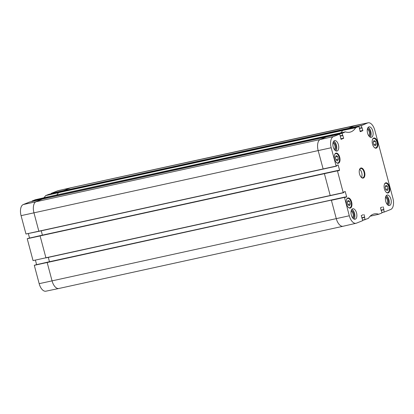 <?xml version="1.0" encoding="UTF-8"?>
<svg xmlns="http://www.w3.org/2000/svg" width="414" height="414" viewBox="0 0 414 414"><rect width="100%" height="100%" fill="white"/><g stroke="black" fill="none" stroke-linecap="round" stroke-linejoin="round"><path stroke-width="0.62" d="M373.889 144.947L373.18 142.292L373.987 140.501L375.498 141.365L376.207 144.02L375.4 145.811L373.889 144.947M376.207 144.02L373.78 144.553M375.498 141.365L373.392 141.831M336.033 160.063L335.33 157.408L336.137 155.617L337.648 156.482L338.352 159.136L337.545 160.927L336.033 160.063M338.352 159.136L335.93 159.669M337.648 156.482L335.537 156.947M48.2 196.79L35.252 199.755L32.028 201.044L32.116 201.427M61.758 191.361L48.826 194.332L45.597 195.625A27.955 14.485 -102.4 0 1 43.874 197.773M355.129 125.514A9.734 5.046 77.6 0 0 354.715 125.639L348.324 128.361L361.308 125.659L367.699 122.937A9.6 4.973 -102.4 0 1 368.134 122.803L355.155 125.509A9.734 5.046 77.6 0 0 355.129 125.514L70.908 187.744A9.734 5.046 77.6 0 0 70.882 187.749L57.96 190.719A9.6 4.973 77.6 0 0 57.577 190.838L51.222 193.374L51.315 193.762M39.175 283.673A9.6 4.973 77.6 0 0 45.866 291.197L58.845 288.491A9.734 5.046 77.6 0 0 58.871 288.486L343.092 226.256A9.734 5.046 77.6 0 0 343.118 226.251L356.04 223.281A9.6 4.973 -102.4 0 1 349.297 215.772L344.448 197.24L34.295 265.327L39.175 283.673L52.055 280.863A9.734 5.046 77.6 0 0 58.845 288.491M34.936 265.048L47.848 262.083L34.295 265.327M35.402 260.106L36.613 264.66M27.862 238.464L40.784 235.499L27.226 238.718L33.048 260.597L330.248 195.662L46.016 257.896M28.328 233.527L29.539 238.081M42.554 199.03L326.77 136.801L42.549 199.03L36.194 201.571A9.734 5.046 77.6 0 0 33.958 212.843L38.838 231.188L25.958 233.998L38.952 231.312L25.973 234.013L21.073 215.653A9.6 4.973 77.6 0 1 23.277 204.537L29.632 201.996L42.554 199.03L29.632 201.996M368.134 122.803A9.6 4.973 -102.4 0 1 374.825 130.327L392.927 198.347A9.6 4.973 -102.4 0 1 390.723 209.463L384.368 212.004L381.915 212.418M387.328 204.537A3.964 2.054 77.6 0 0 388.254 199.941A3.964 2.054 77.6 0 0 385.636 196.816M385.465 197.571A3.328 1.723 -102.4 0 1 387.411 200.179A3.328 1.723 -102.4 0 1 386.852 203.921M388.389 205.365A5.366 2.779 77.6 0 0 389.041 200.112A5.366 2.779 77.6 0 0 386.257 195.615M369.19 136.361A3.964 2.054 77.6 0 0 370.111 131.766A3.964 2.054 77.6 0 0 367.497 128.64M367.321 129.396A3.328 1.723 -102.4 0 1 369.272 132.004A3.328 1.723 -102.4 0 1 368.714 135.745M370.251 137.189A5.366 2.779 77.6 0 0 370.903 131.937A5.366 2.779 77.6 0 0 368.113 127.44M334.812 150.085A3.964 2.054 77.6 0 0 335.738 145.49A3.964 2.054 77.6 0 0 333.12 142.364M332.949 143.12A3.328 1.723 -102.4 0 1 334.895 145.733A3.328 1.723 -102.4 0 1 334.336 149.475M335.873 150.919A5.366 2.779 77.6 0 0 336.525 145.666A5.366 2.779 77.6 0 0 333.741 141.169M352.951 218.261A3.964 2.054 77.6 0 0 353.877 213.665A3.964 2.054 77.6 0 0 351.263 210.54M351.088 211.3A3.328 1.723 -102.4 0 1 353.038 213.909A3.328 1.723 -102.4 0 1 352.48 217.65M354.017 219.094A5.366 2.779 77.6 0 0 354.669 213.841A5.366 2.779 77.6 0 0 351.879 209.344M367.57 133.137A5.366 2.779 -102.4 0 1 369.029 126.855A5.366 2.779 -102.4 0 1 372.895 131.502A5.366 2.779 -102.4 0 1 371.327 137.339A5.366 2.779 -102.4 0 1 367.57 133.137M333.198 146.867A5.366 2.779 -102.4 0 1 334.657 140.584A5.366 2.779 -102.4 0 1 338.517 145.231A5.366 2.779 -102.4 0 1 336.949 151.063A5.366 2.779 -102.4 0 1 333.198 146.867M351.336 215.042A5.366 2.779 -102.4 0 1 352.795 208.759A5.366 2.779 -102.4 0 1 356.656 213.407A5.366 2.779 -102.4 0 1 355.093 219.239A5.366 2.779 -102.4 0 1 351.336 215.042M385.713 201.313A5.366 2.779 -102.4 0 1 387.173 195.03A5.366 2.779 -102.4 0 1 391.033 199.677A5.366 2.779 -102.4 0 1 389.465 205.515A5.366 2.779 -102.4 0 1 385.713 201.313M372.496 144.093A5.206 2.696 -102.4 0 1 373.909 137.997A5.206 2.696 -102.4 0 1 377.661 142.509A5.206 2.696 -102.4 0 1 376.14 148.171A5.206 2.696 -102.4 0 1 372.496 144.093M334.641 159.209A5.206 2.696 -102.4 0 1 336.059 153.113A5.206 2.696 -102.4 0 1 339.806 157.625A5.206 2.696 -102.4 0 1 338.285 163.287A5.206 2.696 -102.4 0 1 334.641 159.209M346.565 204.024A5.206 2.696 -102.4 0 1 347.983 197.928A5.206 2.696 -102.4 0 1 351.729 202.436A5.206 2.696 -102.4 0 1 350.208 208.097A5.206 2.696 -102.4 0 1 346.565 204.024M384.42 188.908A5.206 2.696 -102.4 0 1 385.838 182.812A5.206 2.696 -102.4 0 1 389.584 187.319A5.206 2.696 -102.4 0 1 388.063 192.981A5.206 2.696 -102.4 0 1 384.42 188.908M359.528 169.564A4.771 2.468 -102.4 0 1 360.708 168.462A4.771 2.468 -102.4 0 1 364.046 172.198A4.771 2.468 -102.4 0 1 362.747 177.782A4.771 2.468 -102.4 0 1 361.215 177.27M364.574 172.048A5.165 2.675 77.6 0 0 362.11 168.203A5.165 2.675 77.6 0 0 359.595 169.378A5.165 2.675 77.6 0 0 361.355 177.409A5.165 2.675 77.6 0 0 364.289 177.192A5.165 2.675 77.6 0 0 364.574 172.048M332.421 134.555L329.13 136.03L342.114 133.324L345.395 131.854A27.955 14.485 77.6 0 0 349.825 132.195A27.955 14.485 77.6 0 0 355.709 127.735L358.959 126.425L360.232 131.704M345.369 131.854L48.169 196.79L345.395 131.854M342.114 133.324L342.647 135.337L340.308 135.849M342.751 135.461L340.344 135.989L342.647 135.337M342.766 135.461L343.672 138.147L340.805 138.778M340.851 138.944L343.672 138.147M343.636 138.333L341.048 139.363M326.77 136.801L339.754 134.095L326.775 136.796L320.415 139.337A9.734 5.046 77.6 0 0 318.18 150.608L323.174 169.083L336.189 166.221L331.195 147.746A9.6 4.973 -102.4 0 1 333.399 136.63L339.759 134.095L341.043 139.368M336.08 166.097L38.838 231.188L336.189 166.221L336.768 165.988L336.789 165.429L338.103 164.907L339.584 170.159L338.047 170.496M338.098 170.661L339.584 170.159M339.547 170.345L338.222 170.873M40.784 235.499L337.959 170.428L40.137 235.752L337.959 170.428L338.228 170.868M324.364 173.523L330.248 195.662L343.263 192.8L337.379 170.661M330.248 195.662L343.263 192.8L343.837 192.572L343.863 192.008L345.172 191.485L346.658 196.743L345.116 197.08M345.167 197.245L346.658 196.743M346.621 196.924L345.297 197.452L345.028 197.012L344.448 197.24M363.057 214.726L361.251 215.616L362.778 220.626L356.423 223.162A9.6 4.973 -102.4 0 1 356.04 223.281M363.994 214.519L364.687 217.122L361.82 217.754M361.867 217.919L364.687 217.122M364.651 217.309L361.867 217.935M361.914 218.1L364.553 217.345M364.517 217.531L365.055 219.544L362.716 220.082M381.361 210.638L381.972 212.956L378.727 214.24A27.955 14.485 77.6 0 0 374.147 213.934A27.955 14.485 77.6 0 0 368.408 218.364L365.055 219.544M378.753 214.245L370.137 216.217M382.251 207.062L380.487 207.766L381.253 210.679M383.193 206.855L383.881 209.458L381.015 210.084M383.845 209.644L381.066 210.271L383.881 209.458M381.108 210.436L383.752 209.681M383.716 209.867L384.249 211.88M361.308 125.659L361.846 127.672L359.502 128.185M361.95 127.797L359.538 128.324L361.846 127.672M361.96 127.791L362.871 130.482L360.004 131.109M360.045 131.274L362.871 130.482M362.835 130.664L360.247 131.699M361.458 177.461A4.771 2.468 77.6 0 0 361.722 172.705A4.771 2.468 77.6 0 0 359.673 169.295M347.957 204.873L347.253 202.223L348.06 200.433L349.571 201.297L350.275 203.947L349.473 205.737L347.957 204.873M349.571 201.297L347.46 201.758M350.275 203.947L347.853 204.48M385.812 189.757L385.103 187.107L385.91 185.317L387.421 186.181L388.13 188.836L387.323 190.621L385.812 189.757M387.421 186.181L385.315 186.642M388.13 188.836L385.708 189.364M372.476 139.575A4.808 2.489 -102.4 0 1 377.03 142.225A4.808 2.489 -102.4 0 1 376.812 146.944A4.808 2.489 -102.4 0 1 374.173 147.343M375.265 139.021A5.046 2.613 77.6 0 0 373.412 138.271A5.046 2.613 77.6 0 0 373.288 138.307L373.412 138.271C374.706 137.893 375.922 139.207 377.061 142.209C377.739 145.397 377.242 147.374 375.576 148.129A5.046 2.613 77.6 0 0 376.942 146.675M334.621 154.691A4.808 2.489 -102.4 0 1 339.18 157.341A4.808 2.489 -102.4 0 1 338.957 162.06A4.808 2.489 -102.4 0 1 336.323 162.454M337.415 154.137A5.046 2.613 77.6 0 0 335.563 153.387A5.046 2.613 77.6 0 0 335.438 153.418L335.563 153.387C336.851 153.009 338.067 154.324 339.211 157.32C339.889 160.513 339.392 162.49 337.72 163.245A5.046 2.613 77.6 0 0 339.092 161.791M35.252 199.755L48.174 196.785L44.94 198.078L32.028 201.044M342.15 133.137L32.023 201.069M329.13 136.03L44.971 198.503M333.399 136.63L23.277 204.537M331.195 147.746L21.073 215.653M38.952 231.312L323.168 169.083M33.462 237.181L29.529 238.034M41.24 230.81L42.394 235.147M337.343 170.842L27.226 238.718M343.149 192.676L45.913 257.772L40.101 235.939L27.22 238.749M40.536 263.759L36.603 264.618M48.314 257.394L49.463 261.726M47.858 262.078L345.028 197.012L34.3 265.302M331.433 200.102L47.175 262.517L52.055 280.863L336.282 218.633A9.734 5.046 77.6 0 0 343.092 226.256M70.882 187.749A9.734 5.046 77.6 0 0 70.494 187.873L57.577 190.838M367.699 122.937L70.494 187.873L64.139 190.409L51.222 193.374M361.344 125.473L51.217 193.405M348.324 128.361L64.165 190.833M48.831 194.332L345.964 129.132L61.743 191.366L58.519 192.655L45.602 195.62L58.493 192.676A27.821 14.412 -102.4 0 1 56.661 194.927M358.959 126.425L345.975 129.132L342.74 130.42L58.519 192.655L342.714 130.446A27.821 14.412 -102.4 0 1 340.758 132.811M344.412 197.426L331.397 200.288L336.282 218.633L349.297 215.772M355.74 127.714L342.74 130.42L355.709 127.735M365.164 219.668L362.757 220.222L365.158 219.674M345.964 129.132L358.948 126.43M359.575 128.449L362.178 127.879M340.375 136.113L342.978 135.544M337.281 165.233L338.222 165.026M344.355 191.817L345.292 191.61M384.363 212.004L381.951 212.558L384.358 212.004M346.544 199.501A4.808 2.489 -102.4 0 1 351.103 202.151A4.808 2.489 -102.4 0 1 350.881 206.871A4.808 2.489 -102.4 0 1 348.246 207.269M349.338 198.948A5.046 2.613 77.6 0 0 347.486 198.197A5.046 2.613 77.6 0 0 347.362 198.234L347.486 198.197C348.779 197.82 349.99 199.134 351.134 202.136C351.812 205.323 351.315 207.3 349.644 208.061A5.046 2.613 77.6 0 0 351.015 206.602M384.399 184.385A4.808 2.489 -102.4 0 1 388.953 187.035A4.808 2.489 -102.4 0 1 388.736 191.754A4.808 2.489 -102.4 0 1 386.096 192.153M387.188 183.832A5.046 2.613 77.6 0 0 385.336 183.081A5.046 2.613 77.6 0 0 385.211 183.117M385.222 183.107L385.336 183.081C386.629 182.703 387.846 184.018 388.984 187.019C389.662 190.207 389.165 192.184 387.499 192.945L387.38 192.971A5.046 2.613 77.6 0 0 387.499 192.945A5.046 2.613 77.6 0 0 388.865 191.485"/></g></svg>
